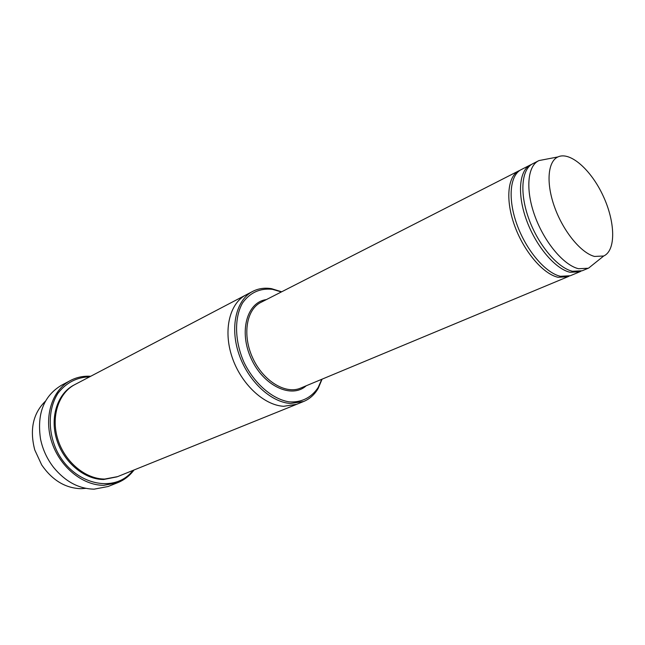 <?xml version="1.0" encoding="UTF-8"?>
<svg xmlns="http://www.w3.org/2000/svg" width="645" height="645" viewBox="0 0 645 645"><rect width="100%" height="100%" fill="white"/><g stroke="black" fill="none" stroke-linecap="round" stroke-linejoin="round"><path stroke-width="0.97" d="M531.585 164.402L530.392 164.935C519.088 170.465 517.04 194.419 526.586 220.364C536.027 246.309 555.264 268.941 570.035 272.279L579.807 271.771L580.984 271.206M579.807 271.771L570.277 275.746L560.449 276.294C545.622 273.053 526.417 250.623 517.064 224.839C507.615 199.063 509.808 175.206 521.192 169.627L530.392 164.935M281.373 291.943L272.4 289.323C260.008 288.033 250.091 292.54 242.649 302.828C234.135 317.59 234.546 341.108 244.133 362.603C254.477 383.727 272.214 399.029 288.928 401.827C301.239 402.843 311.624 397.578 318.227 387.379L321.774 379.292M85.874 488.354L81.02 488.7C65.379 488.2 52.269 480.275 41.691 464.924L34.757 449.928C29.485 429.538 33.072 413.251 45.513 401.093M281.672 291.79L271.489 288.67C264.66 287.565 258.403 288.468 252.703 291.395C236.288 299.756 229.725 326.676 238.787 353.678C247.712 380.695 270.626 402.286 290.532 403.472L303.626 401.496C309.705 398.981 314.542 394.643 318.138 388.492L322.081 379.163M520.08 170.264L518.911 170.796C507.502 176.383 505.285 200.216 514.71 225.952C524.038 251.687 543.227 274.069 558.07 277.294L567.914 276.729L569.067 276.181M593.739 263.99L588.659 268.07L582.209 270.771L572.454 271.263C557.691 267.909 538.454 245.221 528.981 219.236C519.41 193.242 521.434 169.272 532.714 163.757L538.946 160.581L545.339 159.355M588.256 268.247L578.533 268.715C563.811 265.305 544.549 242.488 535.019 216.389C525.393 190.299 527.32 166.273 538.543 160.782M594.553 256.444C581.169 253.09 563.545 231.765 554.789 207.666C545.928 183.567 547.621 161.613 557.877 156.945C570.099 151.091 591.263 169.949 603.236 196.088C615.403 222.138 616.072 250.478 603.696 256L594.553 256.444M89.655 376.825C76.795 377.212 66.266 382.654 58.066 393.128C48.504 407.898 47.569 429.755 56.059 449.178C71.966 484.403 114.56 494.634 132.951 470.431M296.934 404.205L117.608 476.623L104.732 479.058C85.463 479.122 64.758 461.901 57.8 439.237C50.713 416.606 58.582 392.926 74.997 384.501L246.301 294.749M246.084 294.862C229.652 303.239 223.017 330.047 232.006 356.878C240.851 383.735 263.692 405.165 283.598 406.294L296.7 404.302L283.598 406.294C263.7 405.165 240.859 383.735 232.006 356.878C223.017 330.047 229.652 303.239 246.084 294.862L252.703 291.395M90.687 376.285C83.455 375.833 76.707 377.236 70.45 380.502C52.309 389.935 43.61 416.235 51.552 441.357C59.348 466.504 82.407 485.491 103.756 485.306L117.713 482.678C124.251 480.025 129.693 475.792 134.031 469.995M117.713 482.678L108.054 486.515L94.138 489.16C78.835 488.837 65.355 481.63 53.696 467.536C47.117 459.071 42.731 449.589 40.538 439.092C36.797 413.945 43.707 396.038 61.275 385.379L70.45 380.502M266.32 299.619C246.858 302.078 238.586 331.82 251.308 358.87C263.684 386.081 291.709 399.037 306.182 385.791M518.911 170.796L260.919 302.376C246.293 309.519 242.117 335.336 252.8 358.177C263.289 381.106 285.662 394.651 300.578 388.121L567.914 276.729M117.067 476.84L103.651 479.493C84.285 479.574 63.484 462.175 56.639 439.374C49.665 416.606 57.84 392.942 74.481 384.783M272.916 289.411L272.013 288.758M318.227 387.379L318.138 388.492M557.877 156.945L538.946 160.581M603.696 256L588.659 268.07M296.7 404.302L303.626 401.496"/></g></svg>
